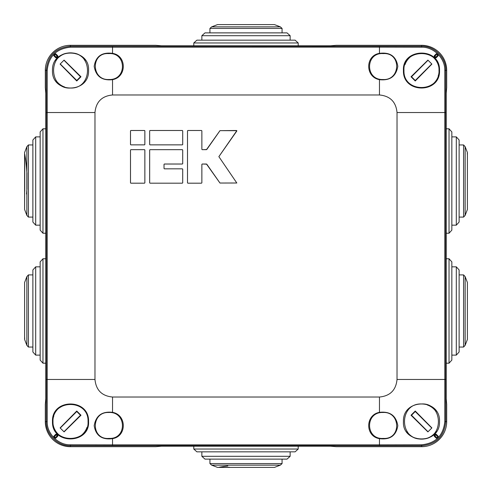 <?xml version="1.0" encoding="UTF-8"?>
<svg xmlns="http://www.w3.org/2000/svg" width="492" height="492" viewBox="0 0 492 492"><rect width="100%" height="100%" fill="white"/><g stroke="black" fill="none" stroke-linecap="round" stroke-linejoin="round"><path stroke-width="0.74" d="M161.954 446.201L330.046 446.201M45.799 93.566L45.799 398.434M161.954 45.799L330.046 45.799M446.201 93.566L446.201 398.434M55.83 53.868L57.798 55.836L57.164 56.205L57.478 56.519L57.49 56.02L55.522 54.046L57.472 56.02A0.351 0.351 89.7 0 1 57.478 56.519L56.519 57.478A0.351 0.351 -179.7 0 1 56.02 57.472L54.065 55.522A0.351 0.351 -89.7 0 1 54.071 55.03L54.046 55.522L56.02 57.49L57.484 56.519L57.792 56.832L56.832 57.792L56.519 57.484L55.836 57.798L53.868 55.83L53.862 54.846L54.846 53.862L55.83 53.868L54.846 53.862M438.132 55.83L436.164 57.798L435.168 57.792L434.208 56.832L434.836 56.205L435.98 57.472A0.351 0.351 179.7 0 1 435.481 57.478L437.751 55.215L437.935 55.522L435.98 57.49L438.138 54.846L437.954 55.522A0.351 0.351 89.7 0 0 437.929 55.03L436.976 54.04L437.751 55.215L436.785 54.249L434.836 56.205L434.528 56.02L436.478 54.046L434.528 56.02A0.351 0.351 -89.7 0 0 434.522 56.519L435.481 57.484L434.202 55.836L436.17 53.868L437.154 53.862L438.138 54.846M434.208 435.168L435.168 434.208L435.795 434.836L434.528 435.98A0.351 0.351 -90.3 0 1 434.522 435.481L436.785 437.751L437.929 436.97L437.154 438.138L436.17 438.132L436.478 437.935L434.51 435.98L436.478 437.954L437.929 436.97A0.351 0.351 90.3 0 0 437.935 436.478L437.751 436.785L435.795 434.836L435.98 434.528L437.954 436.478L435.98 434.528A0.351 0.351 0.3 0 0 435.481 434.522L434.202 436.164L434.208 435.168L434.516 435.481L436.164 434.202L438.132 436.17L438.138 437.154L437.154 438.138M57.386 435.967L56.02 434.528A0.351 0.351 -0.3 0 1 56.519 434.522L54.071 436.97A0.351 0.351 -90.3 0 1 54.065 436.478L56.02 434.51L54.046 436.478L55.024 437.96L53.862 437.154L53.868 436.17L55.836 434.202L56.832 434.208L57.792 435.168L57.798 436.164L57.386 435.967M57.792 435.168L57.484 435.481L56.519 434.516L57.484 435.481L55.03 437.929A0.351 0.351 -179.7 0 0 55.522 437.935L57.49 435.98L57.484 435.481A0.351 0.351 90.3 0 1 57.472 435.98L55.522 437.935L53.868 436.17M411.921 55.977L411.736 55.879A17.558 17.558 0 0 0 404.978 64.698M403.44 70.424C402.007 47.865 440.365 46.758 439.522 70.424C440.623 93.874 402.45 93.874 403.44 70.424M431.238 84.87L431.607 85.061A17.743 17.743 0 0 0 438.464 75.873L438.329 75.688A17.558 17.558 0 0 0 431.423 55.879M436.023 411.921L436.121 411.736A17.558 17.558 0 0 0 427.302 404.978M439.522 421.576C440.623 398.157 402.481 398.096 403.44 421.576C402.019 444.147 440.358 445.235 439.522 421.576M80.079 436.023L80.264 436.121A17.558 17.558 0 0 0 87.022 427.302M88.56 421.576C89.993 444.135 51.635 445.242 52.478 421.576C51.377 398.126 89.55 398.126 88.56 421.576M60.762 407.13L60.393 406.939A17.743 17.743 0 0 0 53.536 416.127L53.671 416.312A17.558 17.558 0 0 0 60.578 436.121M55.977 80.079L55.879 80.264A17.558 17.558 0 0 0 64.698 87.022M52.478 70.424C51.377 93.843 89.519 93.904 88.56 70.424C89.981 47.853 51.642 46.765 52.478 70.424M201.855 149.316L202.206 149.673L206.769 149.519L219.973 130.657L236.492 130.509L236.781 131.063L218.866 156.647L236.83 130.688L219.967 130.644L206.474 149.66L202.218 149.66L201.868 149.304L201.868 130.847L201.517 130.497L187.852 130.497L187.495 130.847L187.495 182.84L187.852 183.19L201.517 183.19L201.868 182.84L201.868 164.383L202.218 164.033L206.474 164.033L219.967 183.042L236.824 183.006L218.866 156.647L236.806 182.993L219.973 183.03L206.769 164.168L202.206 164.02L201.855 164.371L201.855 182.827L201.505 183.178L187.864 183.178L187.507 182.827L187.507 130.86L187.864 130.509L201.505 130.509L201.855 130.86L201.868 149.304M109.083 79.513C127.176 80.165 126.727 52.183 108.67 53.591C90.454 52.392 91.205 80.657 109.083 79.513L108.67 79.513M112.533 53.351C126.85 55.547 126.905 77.09 112.533 79.667C102.016 80.829 95.897 76.383 94.181 66.328C95.799 56.328 101.912 52.004 112.533 53.351L112.533 46.266L70.387 46.266C55.744 47.675 47.706 55.713 46.266 70.387L46.266 421.613C45.676 434.196 57.841 446.324 70.387 445.734L421.613 445.734C436.256 444.325 444.294 436.287 445.734 421.613L445.734 70.387C446.324 57.804 434.159 45.676 421.613 46.266L112.533 46.266M407.13 431.238L406.939 431.607A17.743 17.743 0 0 0 416.127 438.464L416.127 438.144M436.023 431.238L436.121 431.423A17.558 17.558 0 0 1 416.312 438.329L416.127 438.464M84.87 60.762L85.061 60.393A17.743 17.743 0 0 0 75.873 53.536L75.873 53.856M55.977 60.762L55.879 60.578A17.558 17.558 0 0 1 75.688 53.671L75.873 53.536M45.313 70.387A25.074 25.074 0 0 1 70.387 45.313L155.78 45.313L161.358 45.799L330.642 45.799L336.221 45.313L421.613 45.313A25.074 25.074 0 0 1 446.687 70.387L446.687 87.638L446.201 93.216L446.201 398.784L446.687 404.363L446.687 421.613A25.074 25.074 0 0 1 421.613 446.687L336.221 446.687L330.642 446.201L161.358 446.201L155.78 446.687L70.387 446.687A25.074 25.074 0 0 1 45.313 421.613L45.313 404.363L45.799 398.784L45.799 93.216L45.313 87.638L45.313 70.387L47.201 70.368C48.677 56.371 56.402 48.646 70.368 47.201L379.467 47.134L379.467 46.266M47.201 70.368L47.201 421.632C46.795 433.68 58.351 445.205 70.368 444.799L112.533 444.866L112.533 445.734M379.467 53.351C390.076 52.004 396.195 56.322 397.819 66.303C396.097 76.383 389.978 80.836 379.467 79.667C365.15 77.127 365.101 55.584 379.467 53.351L379.467 47.134L421.632 47.201C433.649 46.795 445.205 58.32 444.799 70.368L444.799 421.632C443.323 435.629 435.598 443.353 421.632 444.799L379.467 444.866L379.467 445.734M53.536 416.127L53.856 416.127M438.464 75.873L438.144 75.873M55.03 54.071L54.04 55.024L55.03 54.071A0.351 0.351 -0.3 0 1 55.522 54.065L54.249 55.215L56.205 57.164L57.164 56.205L55.03 54.071M53.862 54.846L53.868 55.83M435.168 57.792L435.481 57.484L436.164 57.798M437.154 53.862L436.478 54.046A0.351 0.351 0.3 0 1 436.97 54.071L436.17 53.868M56.832 434.208L56.519 434.516L55.836 434.202M55.024 437.96L55.83 438.132L55.024 437.96M436.97 437.929A0.351 0.351 179.7 0 1 436.478 437.935L436.97 437.929M438.138 437.154L438.132 436.17M436.17 438.132L434.202 436.164M435.168 434.208L436.164 434.202M434.208 56.832L434.202 55.836M57.798 55.836L57.792 56.832M56.832 57.792L55.836 57.798M57.798 436.164L55.83 438.132M54.846 438.138L53.862 437.154M112.533 94.974L379.467 94.974C390.125 96.001 395.98 101.856 397.026 112.533L397.026 379.467C395.98 390.144 390.125 395.998 379.467 397.026L112.533 397.026C101.875 395.998 96.02 390.144 94.974 379.467L94.974 112.533C96.02 101.856 101.875 96.001 112.533 94.974L112.533 79.667M130.497 144.519L130.847 144.869L144.519 144.869L144.869 144.519L144.869 130.847L144.519 130.497L130.847 130.497L130.497 130.847L130.497 144.519L130.86 144.857L144.507 144.857L144.857 144.507L144.857 130.86L144.507 130.509L130.86 130.509L130.509 130.86L130.509 144.507M130.497 182.84L130.847 183.19L144.519 183.19L144.869 182.84L144.869 150.011L144.519 149.66L130.847 149.66L130.497 150.011L130.497 182.84L130.86 183.178L144.507 183.178L144.857 182.827L144.857 150.023L144.507 149.673L130.86 149.673L130.509 150.023L130.509 182.827M149.654 130.847L150.011 130.497L182.354 130.497L182.71 130.847L182.71 144.519L182.354 144.869L150.011 144.869L149.654 144.519L149.654 130.847L149.666 144.507L150.023 144.857L182.341 144.857L182.698 144.507L182.698 130.86L182.341 130.509L150.023 130.509L149.666 130.86M150.011 183.19L149.654 182.84L149.654 150.011L150.011 149.66L182.354 149.66L182.71 150.011L182.71 163.682L182.354 164.033L164.377 164.033L164.027 164.383L164.027 168.473L164.014 164.371L164.365 164.02L182.341 164.02L182.698 163.67L182.698 150.023L182.341 149.673L150.023 149.673L149.666 150.023L149.666 182.827L150.023 183.178L182.341 183.178L150.023 183.178M182.354 168.824L164.377 168.824L164.027 168.473L164.365 168.836L182.354 168.824L182.71 169.174L182.71 182.84L182.354 183.19L182.698 182.827L182.698 169.187L182.341 168.836M112.533 438.649C101.924 439.996 95.805 435.678 94.181 425.697C95.903 415.617 102.022 411.164 112.533 412.333C126.85 414.873 126.899 436.416 112.533 438.649L112.533 444.866L379.467 444.866L379.467 438.649C365.15 436.453 365.101 414.91 379.467 412.333C389.984 411.171 396.103 415.617 397.819 425.672C396.201 435.672 390.088 439.996 379.467 438.649M382.917 79.52C400.746 80.682 401.601 52.429 383.329 53.591C365.292 52.164 364.806 80.141 382.917 79.52L383.329 79.513M382.917 412.487C364.824 411.841 365.273 439.817 383.329 438.409C401.546 439.608 400.796 411.343 382.917 412.487L383.329 412.487M108.67 412.487L108.67 412.487C90.799 411.835 90.854 440.057 109.083 438.403C127.164 439.362 126.739 411.337 108.67 412.487M70.424 53.001C93.142 51.912 93.234 88.972 70.424 88.037C48.517 89.433 47.46 52.17 70.424 53.001M64.089 60.11L60.11 64.089L64.089 60.11L80.983 76.758L76.758 80.983L60.11 64.089M80.983 76.758L80.479 76.758L76.758 80.479L60.362 64.089M76.758 80.983L76.758 80.479M80.479 76.758L64.089 60.362M438.999 70.424C440.088 93.142 403.028 93.234 403.963 70.424C402.567 48.517 439.83 47.46 438.999 70.424M431.89 64.089L427.911 60.11L431.89 64.089L415.242 80.983L411.017 76.758L427.911 60.11M415.242 80.983L415.242 80.479L411.521 76.758L427.911 60.362M411.017 76.758L411.521 76.758M415.242 80.479L431.638 64.089M53.001 421.576C51.912 398.858 88.972 398.766 88.037 421.576C89.433 443.483 52.17 444.54 53.001 421.576M60.11 427.911L64.089 431.89L60.11 427.911L76.758 411.017L80.983 415.242L64.089 431.89M76.758 411.017L76.758 411.521L80.479 415.242L64.089 431.638M80.983 415.242L80.479 415.242M76.758 411.521L60.362 427.911M421.576 438.999C398.858 440.088 398.766 403.028 421.576 403.963C443.483 402.567 444.54 439.83 421.576 438.999M427.911 431.89L431.89 427.911L427.911 431.89L411.017 415.242L415.242 411.017L431.89 427.911M411.017 415.242L411.521 415.242L415.242 411.521L431.638 427.911M415.242 411.017L415.242 411.521M411.521 415.242L427.911 431.638M196.898 40.159L295.102 40.159L298.22 42.97L193.78 42.97L196.898 40.159M221.855 35.695L290.145 35.695L287.027 32.884L204.973 32.884L201.855 35.695L221.855 35.695M226.271 28.419L282.07 28.419L280.342 26.857L211.658 26.857L209.93 28.419L226.271 28.419M449.03 128.806L451.841 131.924L451.841 230.121L449.03 233.239L449.03 128.806L446.201 128.806M456.305 136.881L456.305 225.17L459.116 222.052L459.116 139.999L456.305 136.881L451.841 136.881M459.116 144.949L463.581 144.949L463.581 217.095L465.143 215.367L465.143 146.678L467.4 152.557L467.265 154.088M42.97 233.239L40.159 230.121L40.159 131.924L42.97 128.806L42.97 233.239L45.799 233.239M35.695 136.881L32.884 139.999L32.884 222.052L35.695 225.17L35.695 136.881L40.159 136.881M28.419 144.949L26.857 146.678L26.857 215.367L28.419 217.095L28.419 144.949L32.884 144.949M42.97 363.194L40.159 360.076L40.159 261.879L42.97 258.761L42.97 363.194L45.799 363.194M35.695 355.119L35.695 266.83L32.884 269.948L32.884 352.001L35.695 355.119L40.159 355.119M32.884 347.051L28.419 347.051L28.419 274.905L26.857 276.633L26.857 345.322L24.6 339.443L24.735 337.912M295.102 451.841L196.898 451.841L193.78 449.03L298.22 449.03L295.102 451.841M201.855 456.305L204.973 459.116L287.027 459.116L290.145 456.305L201.855 456.305L201.855 451.841M280.342 465.143L274.468 467.4L217.532 467.4L211.658 465.143L280.342 465.143L282.07 463.581L209.93 463.581L209.93 459.116M449.03 258.761L451.841 261.879L451.841 360.076L449.03 363.194L449.03 258.761L446.201 258.761M456.305 355.119L459.116 352.001L459.116 269.948L456.305 266.83L456.305 355.119L451.841 355.119M463.581 347.051L465.143 345.322L465.143 276.633L463.581 274.905L463.581 347.051L459.116 347.051M421.613 446.687L421.632 444.799M70.387 446.687L70.368 444.799M45.313 421.613L47.201 421.632M94.974 112.533L46.266 112.533M94.974 379.467L46.266 379.467M446.687 421.613L444.799 421.632M446.687 70.387L444.799 70.368M397.026 112.533L445.734 112.533M397.026 379.467L445.734 379.467M70.387 45.313L70.368 47.201M421.613 45.313L421.632 47.201M379.467 79.667L379.467 94.974M112.533 412.333L112.533 397.026M379.467 412.333L379.467 397.026M24.735 191.308L24.735 154.088L24.735 191.308M26.98 172.661L26.98 189.389M229.592 467.265L217.532 467.4L230.428 467.4M201.855 40.159L201.855 35.695M209.93 32.884L209.93 28.419M211.658 26.857L217.532 24.6L274.468 24.6L280.342 26.857M261.572 24.6L230.428 24.6M193.78 45.799L193.78 42.97M298.22 45.799L298.22 42.97M282.07 32.884L282.07 28.419M290.145 40.159L290.145 35.695M465.143 215.367L467.4 209.487L467.4 152.557L467.4 209.487M446.201 233.239L449.03 233.239M465.143 146.678L463.581 144.949M459.116 217.095L463.581 217.095M451.841 225.17L456.305 225.17M26.857 146.678L24.6 152.557L24.6 209.487L26.857 215.367M26.826 171.813A154.611 154.611 0 0 0 24.735 154.088L24.6 209.487M45.799 128.806L42.97 128.806M26.556 194.002A154.611 154.611 0 0 0 26.826 190.232M32.884 217.095L28.419 217.095M40.159 225.17L35.695 225.17M26.857 276.633L24.6 282.513L24.6 339.443L24.6 282.513M45.799 258.761L42.97 258.761M26.857 345.322L28.419 347.051M32.884 274.905L28.419 274.905M40.159 266.83L35.695 266.83M193.78 446.201L193.78 449.03M298.22 446.201L298.22 449.03M227.808 465.973A154.611 154.611 0 0 0 219.063 467.265M211.658 465.143L209.93 463.581M282.07 459.116L282.07 463.581M290.145 451.841L290.145 456.305M465.143 345.322L467.4 339.443L467.4 282.513L465.143 276.633M467.4 282.513L467.4 339.443M446.201 363.194L449.03 363.194M459.116 274.905L463.581 274.905M451.841 266.83L456.305 266.83"/></g></svg>
